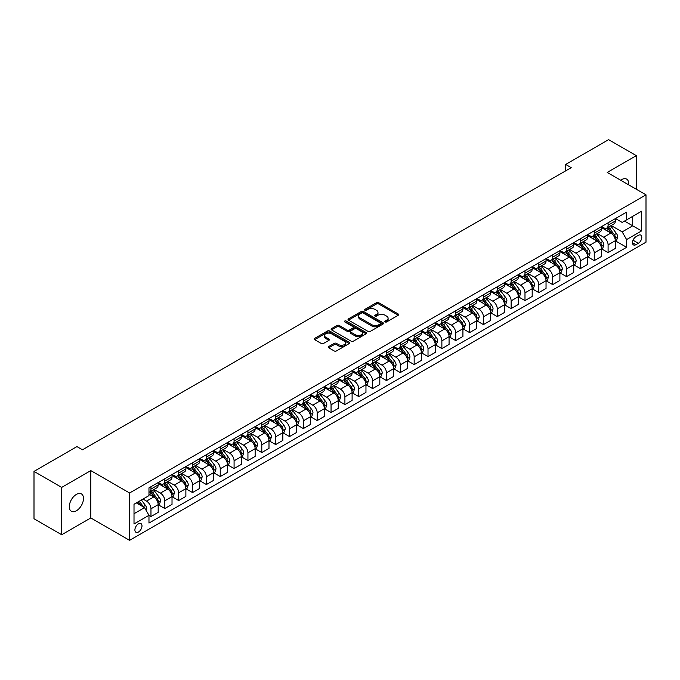 <?xml version="1.0" encoding="UTF-8"?>
<svg xmlns="http://www.w3.org/2000/svg" width="680" height="680" viewBox="0 0 680 680"><rect width="100%" height="100%" fill="white"/><g stroke="black" fill="none" stroke-linecap="round" stroke-linejoin="round"><path stroke-width="1.02" d="M385.161 321.929A1.079 0.62 0 0 0 386.682 321.929L398.242 315.256A1.538 0.884 0 0 0 398.692 314.627A1.538 0.884 0 0 0 398.242 313.999L378.666 302.694A1.538 0.884 0 0 0 376.49 302.694L364.93 309.366A1.079 0.62 0 0 0 364.616 309.808A1.079 0.62 0 0 0 364.93 310.25A1.079 0.62 0 0 0 366.452 310.25L367.948 309.383A4.921 2.839 0 0 1 374.909 309.383L376.541 310.326A4.921 2.839 0 0 1 377.986 312.332A4.921 2.839 0 0 1 376.541 314.347L375.046 315.205A1.079 0.62 0 0 0 374.731 315.648A1.079 0.62 0 0 0 375.046 316.089A1.079 0.62 0 0 0 376.567 316.089L378.063 315.223A4.921 2.839 0 0 1 385.024 315.223L386.656 316.166A4.921 2.839 0 0 1 388.101 318.172A4.921 2.839 0 0 1 386.656 320.186L385.161 321.045A1.079 0.62 0 0 0 384.846 321.487A1.079 0.62 0 0 0 385.161 321.929L385.161 321.045M76.389 510.782A10.03 5.788 120 0 0 82.943 501.942A10.03 5.788 120 0 0 81.404 493.901A10.03 5.788 120 0 0 76.389 494.402A10.03 5.788 120 0 0 69.836 503.242A10.03 5.788 120 0 0 71.374 511.275A10.03 5.788 120 0 0 76.389 510.782M628.652 184.824A10.03 5.788 120 0 0 626.637 179.12A10.03 5.788 120 0 0 621.622 179.613A10.03 5.788 120 0 0 620.687 180.225M138.448 532.024A5.015 2.898 120 0 0 141.72 527.604A5.015 2.898 120 0 0 140.956 523.583A5.015 2.898 120 0 0 138.448 523.829A5.015 2.898 120 0 0 135.167 528.25A5.015 2.898 120 0 0 135.941 532.27A5.015 2.898 120 0 0 138.448 532.024M328.738 346.528A1.538 0.884 0 0 0 328.287 347.157A1.538 0.884 0 0 0 328.738 347.786L334.228 350.957A1.538 0.884 0 0 0 336.404 350.957L349.24 343.545A1.538 0.884 0 0 0 349.69 342.916A1.538 0.884 0 0 0 349.24 342.295L329.655 330.99A1.538 0.884 0 0 0 327.479 330.99L314.644 338.394A1.538 0.884 0 0 0 314.194 339.023A1.538 0.884 0 0 0 314.644 339.651L321.283 343.485A1.538 0.884 0 0 0 323.459 343.485L328.95 340.315A1.538 0.884 0 0 0 329.4 339.685A1.538 0.884 0 0 0 328.95 339.056L325.661 337.161A4.114 2.38 0 0 1 324.453 335.478A4.114 2.38 0 0 1 326.995 333.285A4.114 2.38 0 0 1 331.483 333.795L344.369 341.241A4.114 2.38 0 0 1 345.576 342.916A4.114 2.38 0 0 1 343.034 345.117A4.114 2.38 0 0 1 338.555 344.599L336.404 343.357A1.538 0.884 0 0 0 334.228 343.357L328.738 346.528L328.738 347.786L334.228 344.641L334.228 343.357M90.797 470.602L61.702 487.398L34 471.401L34 518.746L61.702 534.744L90.797 517.947L129.582 540.345L129.582 492.991L90.797 470.602L90.797 517.947M636.302 189.244L636.302 155.652L607.215 172.448L646 194.845L129.582 492.991M636.302 155.652L608.6 139.655L565.658 164.45L565.658 170.85M34 471.401L76.942 446.607L82.484 449.803L571.2 167.654L565.658 164.45M368.058 331.423A1.538 0.884 0 0 0 370.234 331.423L383.07 324.02A1.538 0.884 0 0 0 383.52 323.391A1.538 0.884 0 0 0 383.07 322.762L363.486 311.457A1.538 0.884 0 0 0 361.309 311.457L348.475 318.869A1.538 0.884 0 0 0 348.024 319.498A1.538 0.884 0 0 0 348.475 320.118L368.058 331.423M345.151 322.159A1.079 0.62 0 0 1 346.248 322.311L366.129 333.795L353.32 341.19A1.538 0.884 0 0 1 351.144 341.19L331.559 329.885L331.559 328.635A1.538 0.884 0 0 0 331.109 329.256A1.538 0.884 0 0 0 331.559 329.885M331.559 328.635L337.059 325.457A1.538 0.884 0 0 1 339.235 325.457L347.174 330.046A1.538 0.884 0 0 0 349.35 330.046L352.988 327.938A1.538 0.884 0 0 0 353.438 327.309A1.538 0.884 0 0 0 352.988 326.689L344.726 321.912A1.079 0.62 0 0 1 344.411 321.47A1.079 0.62 0 0 1 345.075 320.9A1.079 0.62 0 0 1 346.248 321.036L366.154 332.528A1.538 0.884 0 0 1 366.605 333.157A1.538 0.884 0 0 1 366.154 333.778L366.154 332.528M638.35 235.339L635.919 236.75A4.862 2.805 120 0 0 632.74 241.034A4.862 2.805 120 0 0 633.488 244.927A4.862 2.805 120 0 0 635.919 244.681L638.35 243.278A4.862 2.805 120 0 0 641.529 238.995A4.862 2.805 120 0 0 640.781 235.101A4.862 2.805 120 0 0 638.35 235.339M129.582 540.345L646 242.19L646 194.845M615.468 218.552L622.174 222.419L626.603 219.861L626.603 212.118L148.971 487.875L148.971 495.618L134.011 504.254L134.011 523.965L148.971 515.321L148.971 523.064L626.603 247.307L626.603 239.564L622.174 231.888L611.159 225.53M626.603 219.861L641.563 211.225L641.563 230.928L626.603 239.564M61.702 487.398L61.702 534.744M624.504 221.076L632.697 225.811L632.697 216.342L641.563 211.225M622.174 231.888L632.697 225.811L641.563 230.928M134.011 513.723L144.543 507.646L136.34 502.911M148.971 515.389L150.969 516.537L150.969 508.802A6.273 3.621 -120 0 0 146.54 501.117L142.987 499.069M150.969 516.537L158.177 512.38L158.177 504.637A6.273 3.621 -120 0 0 153.739 496.961L148.971 494.207M158.338 504.798L164.823 508.538L164.823 500.803A6.273 3.621 -120 0 0 160.386 493.119L154.029 489.447M164.823 508.538L172.023 504.381L172.023 496.638A6.273 3.621 -120 0 0 167.594 488.962L158.177 483.522M172.193 496.8L178.679 500.548L178.679 492.804A6.273 3.621 -120 0 0 174.242 485.129L167.875 481.448M178.679 500.548L185.878 496.383L185.878 488.648A6.273 3.621 -120 0 0 181.441 480.964L172.023 475.524M186.048 488.801L192.525 492.55L192.525 484.806A6.273 3.621 -120 0 0 188.096 477.131L181.73 473.45M192.525 492.55L199.733 488.385L199.733 480.649A6.273 3.621 -120 0 0 195.296 472.965L185.878 467.534M199.894 480.802L206.38 484.551L206.38 476.808A6.273 3.621 -120 0 0 201.943 469.132L195.585 465.452M206.38 484.551L213.579 480.394L213.579 472.651A6.273 3.621 -120 0 0 209.151 464.967L199.733 459.535M213.749 472.812L220.235 476.552L220.235 468.809A6.273 3.621 -120 0 0 215.798 461.133L209.431 457.462M220.235 476.552L227.434 472.396L227.434 464.652A6.273 3.621 -120 0 0 223.006 456.977L213.579 451.537M227.604 464.814L234.081 468.554L234.081 460.81A6.273 3.621 -120 0 0 229.653 453.135L223.286 449.463M234.081 468.554L241.29 464.397L241.29 456.654A6.273 3.621 -120 0 0 236.852 448.978L227.434 443.538M241.451 456.815L247.936 460.555L247.936 452.812A6.273 3.621 -120 0 0 243.508 445.137L237.142 441.464M247.936 460.555L255.136 456.399L255.136 448.656A6.273 3.621 -120 0 0 250.707 440.98L241.29 435.54M255.306 448.817L261.791 452.557L261.791 444.813A6.273 3.621 -120 0 0 257.354 437.138L250.988 433.466M261.791 452.557L268.991 448.4L268.991 440.657A6.273 3.621 -120 0 0 264.562 432.981L255.136 427.541M269.161 440.818L275.638 444.558L275.638 436.823A6.273 3.621 -120 0 0 271.209 429.139L264.843 425.467M275.638 444.558L282.846 440.402L282.846 432.659A6.273 3.621 -120 0 0 278.409 424.983L268.991 419.543M283.007 432.82L289.493 436.56L289.493 428.825A6.273 3.621 -120 0 0 285.065 421.141L278.698 417.469M289.493 436.56L296.701 432.403L296.701 424.66A6.273 3.621 -120 0 0 292.264 416.984L282.846 411.545M296.863 424.822L303.348 428.57L303.348 420.826A6.273 3.621 -120 0 0 298.911 413.142L292.553 409.471M303.348 428.57L310.548 424.405L310.548 416.661A6.273 3.621 -120 0 0 306.119 408.986L296.701 403.546M310.718 416.823L317.203 420.572L317.203 412.828A6.273 3.621 -120 0 0 312.766 405.152L306.399 401.472M317.203 420.572L324.402 416.406L324.402 408.671A6.273 3.621 -120 0 0 319.966 400.988L310.548 395.548M324.572 408.825L331.05 412.573L331.05 404.829A6.273 3.621 -120 0 0 326.621 397.154L320.254 393.474M331.05 412.573L338.257 408.408L338.257 400.673A6.273 3.621 -120 0 0 333.82 392.989L324.402 387.558M338.419 400.826L344.904 404.575L344.904 396.831A6.273 3.621 -120 0 0 340.467 389.155L334.109 385.475M344.904 404.575L352.104 400.418L352.104 392.675A6.273 3.621 -120 0 0 347.675 384.99L338.257 379.559M352.274 392.836L358.76 396.576L358.76 388.832A6.273 3.621 -120 0 0 354.322 381.157L347.956 377.485M358.76 396.576L365.959 392.42L365.959 384.676A6.273 3.621 -120 0 0 361.53 377L352.104 371.56M366.129 384.837L372.606 388.577L372.606 380.834A6.273 3.621 -120 0 0 368.177 373.159L361.811 369.486M372.606 388.577L379.814 384.421L379.814 376.677A6.273 3.621 -120 0 0 375.377 369.002L365.959 363.562M379.975 376.839L386.461 380.579L386.461 372.835A6.273 3.621 -120 0 0 382.024 365.16L375.666 361.488M386.461 380.579L393.661 376.423L393.661 368.679A6.273 3.621 -120 0 0 389.232 361.003L379.814 355.563M393.83 368.841L400.316 372.58L400.316 364.837A6.273 3.621 -120 0 0 395.879 357.161L389.512 353.49M400.316 372.58L407.515 368.424L407.515 360.68A6.273 3.621 -120 0 0 403.087 353.005L393.661 347.565M407.685 360.842L414.162 364.582L414.162 356.847A6.273 3.621 -120 0 0 409.734 349.163L403.368 345.491M414.162 364.582L421.37 360.425L421.37 352.682A6.273 3.621 -120 0 0 416.933 345.006L407.515 339.567M421.532 352.844L428.017 356.583L428.017 348.849A6.273 3.621 -120 0 0 423.589 341.164L417.223 337.493M428.017 356.583L435.225 352.427L435.225 344.683A6.273 3.621 -120 0 0 430.788 337.008L421.37 331.568M435.387 344.845L441.873 348.594L441.873 340.85A6.273 3.621 -120 0 0 437.435 333.166L431.077 329.494M441.873 348.594L449.072 344.428L449.072 336.685A6.273 3.621 -120 0 0 444.644 329.01L435.225 323.57M449.242 336.846L455.719 340.595L455.719 332.851A6.273 3.621 -120 0 0 451.29 325.176L444.924 321.495M455.719 340.595L462.927 336.43L462.927 328.695A6.273 3.621 -120 0 0 458.49 321.011L449.072 315.579M463.088 328.848L469.574 332.596L469.574 324.853A6.273 3.621 -120 0 0 465.146 317.177L458.779 313.497M469.574 332.596L476.782 328.431L476.782 320.697A6.273 3.621 -120 0 0 472.345 313.012L462.927 307.581M476.943 320.858L483.429 324.598L483.429 316.854A6.273 3.621 -120 0 0 478.992 309.179L472.634 305.499M483.429 324.598L490.629 320.442L490.629 312.698A6.273 3.621 -120 0 0 486.2 305.023L476.782 299.582M490.798 312.859L497.284 316.6L497.284 308.856A6.273 3.621 -120 0 0 492.847 301.18L486.481 297.508M497.284 316.6L504.483 312.443L504.483 304.7A6.273 3.621 -120 0 0 500.055 297.024L490.629 291.584M504.654 304.861L511.131 308.601L511.131 300.857A6.273 3.621 -120 0 0 506.702 293.182L500.335 289.51M511.131 308.601L518.338 304.445L518.338 296.701A6.273 3.621 -120 0 0 513.902 289.025L504.483 283.585M518.5 296.863L524.986 300.602L524.986 292.859A6.273 3.621 -120 0 0 520.548 285.183L514.19 281.512M524.986 300.602L532.185 296.446L532.185 288.702A6.273 3.621 -120 0 0 527.756 281.027L518.338 275.587M532.355 288.864L538.84 292.604L538.84 284.861A6.273 3.621 -120 0 0 534.404 277.185L528.037 273.513M538.84 292.604L546.04 288.447L546.04 280.704A6.273 3.621 -120 0 0 541.611 273.028L532.185 267.589M546.21 280.865L552.687 284.606L552.687 276.87A6.273 3.621 -120 0 0 548.259 269.186L541.892 265.514M552.687 284.606L559.895 280.449L559.895 272.705A6.273 3.621 -120 0 0 555.458 265.03L546.04 259.59M560.057 272.867L566.542 276.607L566.542 268.872A6.273 3.621 -120 0 0 562.113 261.188L555.747 257.516M566.542 276.607L573.75 272.45L573.75 264.707A6.273 3.621 -120 0 0 569.313 257.031L559.895 251.591M573.912 264.868L580.397 268.617L580.397 260.874A6.273 3.621 -120 0 0 575.96 253.198L569.593 249.518M580.397 268.617L587.596 264.452L587.596 256.717A6.273 3.621 -120 0 0 583.168 249.033L573.75 243.593M587.766 256.87L594.244 260.618L594.244 252.875A6.273 3.621 -120 0 0 589.815 245.2L583.448 241.519M594.244 260.618L601.452 256.453L601.452 248.719A6.273 3.621 -120 0 0 597.014 241.034L587.596 235.603M601.613 248.871L608.098 252.62L608.098 244.876A6.273 3.621 -120 0 0 603.67 237.201L597.303 233.52M608.098 252.62L615.307 248.463L615.307 240.72A6.273 3.621 -120 0 0 610.869 233.036L601.452 227.604M601.613 226.542L603.67 227.732A6.273 3.621 -120 0 0 606.798 228.038A6.273 3.621 -120 0 0 608.098 225.174L608.098 222.802M587.766 234.541L589.815 235.73A6.273 3.621 -120 0 0 592.952 236.036A6.273 3.621 -120 0 0 594.244 233.163L594.244 230.8M573.912 242.539L575.96 243.721A6.273 3.621 -120 0 0 579.096 244.035A6.273 3.621 -120 0 0 580.397 241.162L580.397 238.799M560.057 250.537L562.113 251.719A6.273 3.621 -120 0 0 565.241 252.033A6.273 3.621 -120 0 0 566.542 249.16L566.542 246.798M546.21 258.536L548.259 259.718A6.273 3.621 -120 0 0 551.395 260.032A6.273 3.621 -120 0 0 552.687 257.159L552.687 254.796M532.355 266.534L534.404 267.716A6.273 3.621 -120 0 0 537.54 268.03A6.273 3.621 -120 0 0 538.84 265.157L538.84 262.795M518.5 274.533L520.548 275.714A6.273 3.621 -120 0 0 523.685 276.029A6.273 3.621 -120 0 0 524.986 273.156L524.986 270.784M504.654 282.531L506.702 283.713A6.273 3.621 -120 0 0 509.838 284.019A6.273 3.621 -120 0 0 511.131 281.154L511.131 278.783M490.798 290.53L492.847 291.712A6.273 3.621 -120 0 0 495.983 292.017A6.273 3.621 -120 0 0 497.284 289.153L497.284 286.781M476.943 298.52L478.992 299.71A6.273 3.621 -120 0 0 482.129 300.016A6.273 3.621 -120 0 0 483.429 297.151L483.429 294.78M463.088 306.519L465.146 307.708A6.273 3.621 -120 0 0 468.273 308.014A6.273 3.621 -120 0 0 469.574 305.15L469.574 302.778M449.242 314.517L451.29 315.707A6.273 3.621 -120 0 0 454.427 316.013A6.273 3.621 -120 0 0 455.719 313.14L455.719 310.777M435.387 322.515L437.435 323.697A6.273 3.621 -120 0 0 440.572 324.012A6.273 3.621 -120 0 0 441.873 321.139L441.873 318.775M421.532 330.514L423.589 331.695A6.273 3.621 -120 0 0 426.717 332.01A6.273 3.621 -120 0 0 428.017 329.137L428.017 326.774M407.685 338.512L409.734 339.694A6.273 3.621 -120 0 0 412.87 340.008A6.273 3.621 -120 0 0 414.162 337.135L414.162 334.773M393.83 346.511L395.879 347.692A6.273 3.621 -120 0 0 399.015 348.007A6.273 3.621 -120 0 0 400.316 345.134L400.316 342.771M379.975 354.51L382.024 355.691A6.273 3.621 -120 0 0 385.161 356.005A6.273 3.621 -120 0 0 386.461 353.132L386.461 350.761M366.129 362.508L368.177 363.69A6.273 3.621 -120 0 0 371.314 363.995A6.273 3.621 -120 0 0 372.606 361.131L372.606 358.76M352.274 370.506L354.322 371.688A6.273 3.621 -120 0 0 357.459 371.994A6.273 3.621 -120 0 0 358.76 369.129L358.76 366.758M338.419 378.497L340.467 379.686A6.273 3.621 -120 0 0 343.604 379.993A6.273 3.621 -120 0 0 344.904 377.128L344.904 374.756M324.564 386.495L326.621 387.685A6.273 3.621 -120 0 0 329.749 387.991A6.273 3.621 -120 0 0 331.05 385.126L331.05 382.755M310.718 394.493L312.766 395.683A6.273 3.621 -120 0 0 315.902 395.99A6.273 3.621 -120 0 0 317.203 393.116L317.203 390.753M296.863 402.492L298.911 403.673A6.273 3.621 -120 0 0 302.048 403.988A6.273 3.621 -120 0 0 303.348 401.115L303.348 398.752M283.007 410.49L285.065 411.672A6.273 3.621 -120 0 0 288.192 411.986A6.273 3.621 -120 0 0 289.493 409.113L289.493 406.75M269.161 418.489L271.209 419.671A6.273 3.621 -120 0 0 274.346 419.985A6.273 3.621 -120 0 0 275.638 417.112L275.638 414.749M255.306 426.488L257.354 427.669A6.273 3.621 -120 0 0 260.491 427.983A6.273 3.621 -120 0 0 261.791 425.111L261.791 422.739M241.451 434.486L243.508 435.667A6.273 3.621 -120 0 0 246.636 435.982A6.273 3.621 -120 0 0 247.936 433.109L247.936 430.738M227.604 442.485L229.653 443.666A6.273 3.621 -120 0 0 232.79 443.972A6.273 3.621 -120 0 0 234.081 441.108L234.081 438.736M213.749 450.483L215.798 451.664A6.273 3.621 -120 0 0 218.934 451.971A6.273 3.621 -120 0 0 220.235 449.106L220.235 446.735M199.894 458.473L201.943 459.663A6.273 3.621 -120 0 0 205.079 459.969A6.273 3.621 -120 0 0 206.38 457.104L206.38 454.733M186.048 466.471L188.096 467.662A6.273 3.621 -120 0 0 191.233 467.967A6.273 3.621 -120 0 0 192.525 465.094L192.525 462.731M172.193 474.47L174.242 475.651A6.273 3.621 -120 0 0 177.378 475.966A6.273 3.621 -120 0 0 178.679 473.093L178.679 470.73M158.338 482.469L160.386 483.65A6.273 3.621 -120 0 0 163.523 483.964A6.273 3.621 -120 0 0 164.823 481.091L164.823 478.728M615.468 240.881L626.603 247.307M606.798 228.038L614.006 223.881A6.273 3.621 -120 0 0 615.307 221.008L615.307 218.645M592.952 236.036L600.151 231.88A6.273 3.621 -120 0 0 601.452 229.007L601.452 226.644M579.096 244.035L586.296 239.878A6.273 3.621 -120 0 0 587.596 237.005L587.596 234.643M565.241 252.033L572.45 247.877A6.273 3.621 -120 0 0 573.75 245.004L573.75 242.632M551.395 260.032L558.594 255.875A6.273 3.621 -120 0 0 559.895 253.002L559.895 250.631M537.54 268.03L544.74 263.865A6.273 3.621 -120 0 0 546.04 261.001L546.04 258.629M523.685 276.029L530.893 271.864A6.273 3.621 -120 0 0 532.185 269L532.185 266.628M509.838 284.019L517.038 279.863A6.273 3.621 -120 0 0 518.338 276.998L518.338 274.626M495.983 292.017L503.183 287.861A6.273 3.621 -120 0 0 504.483 284.988L504.483 282.625M482.129 300.016L489.337 295.859A6.273 3.621 -120 0 0 490.629 292.986L490.629 290.624M468.273 308.014L475.481 303.858A6.273 3.621 -120 0 0 476.782 300.985L476.782 298.622M454.427 316.013L461.627 311.856A6.273 3.621 -120 0 0 462.927 308.983L462.927 306.62M440.572 324.012L447.771 319.855A6.273 3.621 -120 0 0 449.072 316.982L449.072 314.619M426.717 332.01L433.925 327.853A6.273 3.621 -120 0 0 435.225 324.981L435.225 322.609M412.87 340.008L420.07 335.844A6.273 3.621 -120 0 0 421.37 332.979L421.37 330.607M399.015 348.007L406.215 343.842A6.273 3.621 -120 0 0 407.515 340.977L407.515 338.606M385.161 356.005L392.368 351.841A6.273 3.621 -120 0 0 393.661 348.976L393.661 346.604M371.314 363.995L378.513 359.839A6.273 3.621 -120 0 0 379.814 356.975L379.814 354.603M357.459 371.994L364.659 367.837A6.273 3.621 -120 0 0 365.959 364.964L365.959 362.601M343.604 379.993L350.812 375.836A6.273 3.621 -120 0 0 352.104 372.963L352.104 370.6M329.749 387.991L336.957 383.834A6.273 3.621 -120 0 0 338.257 380.962L338.257 378.599M315.902 395.99L323.102 391.833A6.273 3.621 -120 0 0 324.402 388.96L324.402 386.597M302.048 403.988L309.255 399.832A6.273 3.621 -120 0 0 310.548 396.958L310.548 394.596M288.192 411.986L295.4 407.83A6.273 3.621 -120 0 0 296.701 404.957L296.701 402.585M274.346 419.985L281.546 415.82A6.273 3.621 -120 0 0 282.846 412.955L282.846 410.584M260.491 427.983L267.69 423.819A6.273 3.621 -120 0 0 268.991 420.954L268.991 418.582M246.636 435.982L253.844 431.817A6.273 3.621 -120 0 0 255.136 428.952L255.136 426.581M232.79 443.972L239.989 439.815A6.273 3.621 -120 0 0 241.29 436.951L241.29 434.579M218.934 451.971L226.134 447.814A6.273 3.621 -120 0 0 227.434 444.941L227.434 442.578M205.079 459.969L212.287 455.812A6.273 3.621 -120 0 0 213.579 452.94L213.579 450.577M191.233 467.967L198.432 463.811A6.273 3.621 -120 0 0 199.733 460.938L199.733 458.575M177.378 475.966L184.577 471.81A6.273 3.621 -120 0 0 185.878 468.937L185.878 466.573M163.523 483.964L170.731 479.808A6.273 3.621 -120 0 0 172.023 476.935L172.023 474.563M148.971 492.218A6.273 3.621 -120 0 0 149.668 491.963L156.876 487.806A6.273 3.621 -120 0 0 158.177 484.933L158.177 482.562M149.668 491.963A6.273 3.621 -120 0 0 150.969 489.09L150.969 486.727M144.543 507.646L148.971 515.321M385.594 322.082L386.656 321.462A4.921 2.839 0 0 0 388.101 319.455L388.101 318.172M377.986 312.332L377.986 313.616A4.921 2.839 0 0 1 376.541 315.622L375.479 316.243M398.242 313.999L398.242 315.256L378.666 303.977A1.538 0.884 0 0 0 376.49 303.977L365.364 310.394M383.07 322.762L383.07 324.02L363.486 312.732A1.538 0.884 0 0 0 361.309 312.732L348.5 320.135M380.35 323.825A1.079 0.62 0 0 0 380.664 323.391A1.079 0.62 0 0 0 380.35 322.949L363.162 313.029A1.079 0.62 0 0 0 361.641 313.029L360.06 313.939A4.921 2.839 0 0 0 358.624 315.945A4.921 2.839 0 0 0 360.06 317.959L371.807 324.734A4.921 2.839 0 0 0 378.769 324.734L380.35 323.825L380.35 325.108A1.079 0.62 0 0 0 380.664 324.666L380.664 323.391M358.624 315.945L358.624 317.228A4.921 2.839 0 0 0 360.06 319.234L360.06 317.959M380.35 325.108L378.769 326.017A4.921 2.839 0 0 1 371.807 326.017L360.06 319.234M331.585 329.902L337.059 326.74L337.059 325.457M353.438 327.309L353.438 328.593A1.538 0.884 0 0 1 352.988 329.222L349.35 331.322A1.538 0.884 0 0 1 347.174 331.322L339.235 326.74A1.538 0.884 0 0 0 337.059 326.74M355.411 334.798A4.114 2.38 0 0 0 359.899 335.317A4.114 2.38 0 0 0 362.44 333.124A4.114 2.38 0 0 0 361.233 331.44L356.694 328.822A1.538 0.884 0 0 0 354.518 328.822L350.872 330.922A1.538 0.884 0 0 0 350.421 331.551A1.538 0.884 0 0 0 350.872 332.18L355.411 334.798L355.411 336.082A4.114 2.38 0 0 0 359.899 336.6A4.114 2.38 0 0 0 362.44 334.399L362.44 333.124M350.421 331.551L350.421 332.834A1.538 0.884 0 0 0 350.872 333.464L350.872 332.18M355.411 336.082L350.872 333.464M345.576 342.916L345.576 344.199A4.114 2.38 0 0 1 343.034 346.392A4.114 2.38 0 0 1 338.555 345.882L336.404 344.641A1.538 0.884 0 0 0 334.228 344.641M324.453 335.478L324.453 336.753A4.114 2.38 0 0 0 325.661 338.436L325.661 337.161M328.933 340.323L325.661 338.436M349.223 343.561L329.655 332.265A1.538 0.884 0 0 0 327.479 332.265L314.67 339.668M615.307 240.975L616.633 240.21L617.737 237.005A4.156 2.397 -120 0 0 616.412 233.47L611.889 227.426A11.993 6.919 -120 0 0 610.581 225.862M606.075 230.274A11.993 6.919 -120 0 0 603.619 227.706M614.924 238.433L615.502 237.184A4.156 2.397 -120 0 0 614.312 234.685L609.781 228.642A11.993 6.919 -120 0 0 608.472 227.077M607.359 227.715A9.954 5.746 60 0 1 608.991 229.576L612.825 234.694M607.146 227.843A11.993 6.919 60 0 1 608.456 229.406L611.465 233.427M601.452 248.974L602.777 248.2L603.891 245.004A4.156 2.397 -120 0 0 602.565 241.468L598.034 235.425A11.993 6.919 -120 0 0 596.726 233.861M592.221 238.272A11.993 6.919 -120 0 0 589.773 235.697M601.069 246.424L601.647 245.182A4.156 2.397 -120 0 0 600.457 242.683L595.927 236.64A11.993 6.919 -120 0 0 594.617 235.076M593.504 235.713A9.954 5.746 60 0 1 595.136 237.575L598.969 242.692M593.292 235.841A11.993 6.919 60 0 1 594.601 237.405L597.61 241.425M587.596 256.972L588.931 256.199L590.036 253.002A4.156 2.397 -120 0 0 588.71 249.466L584.179 243.423A11.993 6.919 -120 0 0 582.87 241.85M578.374 246.27A11.993 6.919 -120 0 0 575.917 243.695M587.222 254.422L587.792 253.181A4.156 2.397 -120 0 0 586.602 250.682L582.08 244.638A11.993 6.919 -120 0 0 580.771 243.066M579.649 243.712A9.954 5.746 60 0 1 581.289 245.574L585.115 250.682M579.437 243.839A11.993 6.919 60 0 1 580.745 245.403L583.755 249.424M573.75 264.971L575.076 264.197L576.181 261.001A4.156 2.397 -120 0 0 574.855 257.465L570.333 251.422A11.993 6.919 -120 0 0 569.024 249.849M564.519 254.26A11.993 6.919 -120 0 0 562.062 251.694M573.367 262.421L573.937 261.179A4.156 2.397 -120 0 0 572.755 258.68L568.225 252.637A11.993 6.919 -120 0 0 566.916 251.065M565.803 251.71A9.954 5.746 60 0 1 567.435 253.572L571.268 258.68M565.59 251.838A11.993 6.919 60 0 1 566.89 253.402L569.908 257.423M559.895 272.96L561.221 272.195L562.335 269A4.156 2.397 -120 0 0 561.009 265.464L556.478 259.42A11.993 6.919 -120 0 0 555.169 257.848M550.664 262.259A11.993 6.919 -120 0 0 548.207 259.692M559.512 270.419L560.09 269.178A4.156 2.397 -120 0 0 558.9 266.679L554.37 260.635A11.993 6.919 -120 0 0 553.061 259.063M551.947 259.709A9.954 5.746 60 0 1 553.579 261.57L557.413 266.679M551.735 259.837A11.993 6.919 60 0 1 553.044 261.4L556.053 265.421M546.04 280.959L547.375 280.194L548.479 276.998A4.156 2.397 -120 0 0 547.154 273.462L542.623 267.41A11.993 6.919 -120 0 0 541.314 265.846M536.817 270.257A11.993 6.919 -120 0 0 534.361 267.69M545.666 278.418L546.236 277.168A4.156 2.397 -120 0 0 545.045 274.677L540.524 268.625A11.993 6.919 -120 0 0 539.215 267.061M538.092 267.707A9.954 5.746 60 0 1 539.733 269.56L543.558 274.677M537.88 267.826A11.993 6.919 60 0 1 539.189 269.399L542.198 273.42M532.185 288.957L533.519 288.192L534.625 284.988A4.156 2.397 -120 0 0 533.298 281.452L528.777 275.409A11.993 6.919 -120 0 0 527.467 273.844M522.962 278.256A11.993 6.919 -120 0 0 520.506 275.689M531.811 286.416L532.38 285.166A4.156 2.397 -120 0 0 531.199 282.668L526.668 276.624A11.993 6.919 -120 0 0 525.36 275.06M524.246 275.706A9.954 5.746 60 0 1 525.878 277.559L529.712 282.676M524.025 275.825A11.993 6.919 60 0 1 525.334 277.398L528.351 281.409M518.338 296.956L519.664 296.191L520.769 292.986A4.156 2.397 -120 0 0 519.452 289.45L514.921 283.407A11.993 6.919 -120 0 0 513.612 281.843M509.108 286.254A11.993 6.919 -120 0 0 506.651 283.688M517.956 294.414L518.534 293.165A4.156 2.397 -120 0 0 517.344 290.666L512.813 284.623A11.993 6.919 -120 0 0 511.504 283.058M510.391 283.704A9.954 5.746 60 0 1 512.023 285.558L515.856 290.675M510.179 283.824A11.993 6.919 60 0 1 511.488 285.396L514.496 289.408M504.483 304.954L505.81 304.19L506.923 300.985A4.156 2.397 -120 0 0 505.597 297.449L501.067 291.405A11.993 6.919 -120 0 0 499.758 289.841M495.252 294.253A11.993 6.919 -120 0 0 492.804 291.686M504.11 302.413L504.679 301.163A4.156 2.397 -120 0 0 503.489 298.664L498.958 292.621A11.993 6.919 -120 0 0 497.658 291.057M496.536 291.703A9.954 5.746 60 0 1 498.168 293.556L502.002 298.673M496.323 291.822A11.993 6.919 60 0 1 497.633 293.386L500.642 297.406M490.629 312.953L491.963 312.188L493.068 308.983A4.156 2.397 -120 0 0 491.742 305.447L487.212 299.404A11.993 6.919 -120 0 0 485.911 297.84M481.406 302.251A11.993 6.919 -120 0 0 478.95 299.685M490.254 310.411L490.824 309.162A4.156 2.397 -120 0 0 489.634 306.663L485.112 300.62A11.993 6.919 -120 0 0 483.803 299.055M482.69 299.693A9.954 5.746 60 0 1 484.321 301.554L488.155 306.672M482.469 299.82A11.993 6.919 60 0 1 483.777 301.385L486.787 305.405M476.782 320.951L478.108 320.178L479.213 316.982A4.156 2.397 -120 0 0 477.887 313.446L473.365 307.402A11.993 6.919 -120 0 0 472.056 305.839M467.551 310.25A11.993 6.919 -120 0 0 465.094 307.683M476.399 318.41L476.977 317.161A4.156 2.397 -120 0 0 475.787 314.661L471.257 308.618A11.993 6.919 -120 0 0 469.948 307.054M468.835 307.692A9.954 5.746 60 0 1 470.466 309.553L474.3 314.67M468.622 307.819A11.993 6.919 60 0 1 469.931 309.383L472.94 313.403M462.927 328.95L464.253 328.176L465.366 324.981A4.156 2.397 -120 0 0 464.04 321.445L459.51 315.401A11.993 6.919 -120 0 0 458.201 313.828M453.696 318.249A11.993 6.919 -120 0 0 451.248 315.673M462.544 326.4L463.123 325.159A4.156 2.397 -120 0 0 461.933 322.66L457.402 316.616A11.993 6.919 -120 0 0 456.093 315.052M454.979 315.69A9.954 5.746 60 0 1 456.612 317.551L460.445 322.668M454.767 315.817A11.993 6.919 60 0 1 456.076 317.381L459.085 321.402M449.072 336.949L450.406 336.175L451.512 332.979A4.156 2.397 -120 0 0 450.185 329.443L445.655 323.399A11.993 6.919 -120 0 0 444.346 321.827M439.85 326.247A11.993 6.919 -120 0 0 437.393 323.672M448.698 334.399L449.267 333.157A4.156 2.397 -120 0 0 448.077 330.659L443.555 324.615A11.993 6.919 -120 0 0 442.246 323.043M441.133 323.688A9.954 5.746 60 0 1 442.765 325.55L446.59 330.659M440.912 323.816A11.993 6.919 60 0 1 442.221 325.38L445.23 329.4M435.225 344.938L436.552 344.173L437.656 340.977A4.156 2.397 -120 0 0 436.331 337.442L431.808 331.398A11.993 6.919 -120 0 0 430.5 329.825M425.995 334.237A11.993 6.919 -120 0 0 423.538 331.67M434.843 342.397L435.421 341.156A4.156 2.397 -120 0 0 434.231 338.657L429.7 332.613A11.993 6.919 -120 0 0 428.392 331.041M427.278 331.687A9.954 5.746 60 0 1 428.91 333.548L432.743 338.657M427.065 331.815A11.993 6.919 60 0 1 428.375 333.378L431.383 337.399M421.37 352.937L422.697 352.172L423.81 348.976A4.156 2.397 -120 0 0 422.484 345.44L417.953 339.388A11.993 6.919 -120 0 0 416.644 337.824M412.139 342.236A11.993 6.919 -120 0 0 409.692 339.668M420.988 350.396L421.566 349.154A4.156 2.397 -120 0 0 420.376 346.655L415.846 340.612A11.993 6.919 -120 0 0 414.536 339.039M413.423 339.685A9.954 5.746 60 0 1 415.055 341.538L418.888 346.655M413.21 339.813A11.993 6.919 60 0 1 414.519 341.377L417.528 345.398M407.515 360.935L408.85 360.171L409.955 356.975A4.156 2.397 -120 0 0 408.629 353.438L404.099 347.387A11.993 6.919 -120 0 0 402.789 345.822M398.293 350.234A11.993 6.919 -120 0 0 395.837 347.667M407.142 358.394L407.711 357.144A4.156 2.397 -120 0 0 406.521 354.654L401.999 348.602A11.993 6.919 -120 0 0 400.69 347.038M399.568 347.684A9.954 5.746 60 0 1 401.208 349.537L405.034 354.654M399.355 347.803A11.993 6.919 60 0 1 400.664 349.375L403.673 353.396M393.661 368.934L394.995 368.169L396.1 364.964A4.156 2.397 -120 0 0 394.774 361.428L390.252 355.385A11.993 6.919 -120 0 0 388.943 353.821M384.438 358.232A11.993 6.919 -120 0 0 381.981 355.666M393.286 366.392L393.856 365.143A4.156 2.397 -120 0 0 392.675 362.644L388.144 356.6A11.993 6.919 -120 0 0 386.835 355.036M385.721 355.683A9.954 5.746 60 0 1 387.353 357.536L391.187 362.652M385.509 355.801A11.993 6.919 60 0 1 386.809 357.374L389.827 361.386M379.814 376.933L381.14 376.168L382.253 372.963A4.156 2.397 -120 0 0 380.927 369.427L376.397 363.383A11.993 6.919 -120 0 0 375.088 361.82M370.583 366.231A11.993 6.919 -120 0 0 368.126 363.664M379.431 374.391L380.01 373.142A4.156 2.397 -120 0 0 378.82 370.642L374.289 364.599A11.993 6.919 -120 0 0 372.98 363.035M371.866 363.681A9.954 5.746 60 0 1 373.499 365.534L377.332 370.651M371.654 363.8A11.993 6.919 60 0 1 372.963 365.373L375.972 369.385M365.959 384.931L367.293 384.166L368.399 380.962A4.156 2.397 -120 0 0 367.072 377.425L362.542 371.382A11.993 6.919 -120 0 0 361.233 369.818M356.728 374.229A11.993 6.919 -120 0 0 354.28 371.662M365.585 382.389L366.154 381.14A4.156 2.397 -120 0 0 364.964 378.641L360.434 372.598A11.993 6.919 -120 0 0 359.133 371.034M358.012 371.679A9.954 5.746 60 0 1 359.652 373.532L363.477 378.649M357.799 371.798A11.993 6.919 60 0 1 359.108 373.363L362.117 377.383M352.104 392.929L353.438 392.164L354.543 388.96A4.156 2.397 -120 0 0 353.217 385.424L348.687 379.38A11.993 6.919 -120 0 0 347.387 377.817M342.881 382.228A11.993 6.919 -120 0 0 340.425 379.661M351.73 390.388L352.3 389.138A4.156 2.397 -120 0 0 351.109 386.639L346.587 380.596A11.993 6.919 -120 0 0 345.278 379.032M344.165 379.67A9.954 5.746 60 0 1 345.797 381.531L349.63 386.648M343.944 379.797A11.993 6.919 60 0 1 345.253 381.361L348.262 385.381M338.257 400.928L339.583 400.154L340.688 396.958A4.156 2.397 -120 0 0 339.371 393.423L334.841 387.379A11.993 6.919 -120 0 0 333.531 385.815M329.026 390.226A11.993 6.919 -120 0 0 326.57 387.659M337.875 398.387L338.453 397.137A4.156 2.397 -120 0 0 337.263 394.638L332.732 388.594A11.993 6.919 -120 0 0 331.423 387.03M330.31 387.668A9.954 5.746 60 0 1 331.942 389.529L335.775 394.647M330.098 387.796A11.993 6.919 60 0 1 331.406 389.359L334.416 393.38M324.402 408.926L325.728 408.153L326.842 404.957A4.156 2.397 -120 0 0 325.516 401.421L320.986 395.377A11.993 6.919 -120 0 0 319.676 393.805M315.172 398.225A11.993 6.919 -120 0 0 312.724 395.649M324.02 406.376L324.598 405.135A4.156 2.397 -120 0 0 323.408 402.637L318.877 396.593A11.993 6.919 -120 0 0 317.569 395.021M316.455 395.666A9.954 5.746 60 0 1 318.087 397.528L321.921 402.645M316.243 395.794A11.993 6.919 60 0 1 317.551 397.358L320.56 401.378M310.548 416.925L311.882 416.151L312.987 412.955A4.156 2.397 -120 0 0 311.661 409.42L307.13 403.376A11.993 6.919 -120 0 0 305.822 401.803M301.325 406.224A11.993 6.919 -120 0 0 298.868 403.648M310.173 414.375L310.743 413.134A4.156 2.397 -120 0 0 309.553 410.635L305.031 404.591A11.993 6.919 -120 0 0 303.722 403.019M302.608 403.665A9.954 5.746 60 0 1 304.24 405.526L308.074 410.635M302.387 403.793A11.993 6.919 60 0 1 303.697 405.356L306.705 409.377M296.701 424.915L298.027 424.15L299.132 420.954A4.156 2.397 -120 0 0 297.806 417.418L293.284 411.375A11.993 6.919 -120 0 0 291.975 409.802M287.47 414.214A11.993 6.919 -120 0 0 285.014 411.647M296.319 422.374L296.897 421.132A4.156 2.397 -120 0 0 295.707 418.633L291.176 412.59A11.993 6.919 -120 0 0 289.867 411.017M288.753 411.663A9.954 5.746 60 0 1 290.385 413.525L294.219 418.633M288.541 411.791A11.993 6.919 60 0 1 289.85 413.355L292.859 417.375M282.846 432.913L284.172 432.149L285.286 428.952A4.156 2.397 -120 0 0 283.959 425.416L279.429 419.365A11.993 6.919 -120 0 0 278.12 417.8M273.615 422.212A11.993 6.919 -120 0 0 271.167 419.645M282.464 430.372L283.041 429.123A4.156 2.397 -120 0 0 281.851 426.632L277.321 420.58A11.993 6.919 -120 0 0 276.012 419.016M274.899 419.662A9.954 5.746 60 0 1 276.53 421.515L280.364 426.632M274.686 419.781A11.993 6.919 60 0 1 275.995 421.353L279.004 425.374M268.991 440.912L270.325 440.147L271.43 436.951A4.156 2.397 -120 0 0 270.104 433.406L265.574 427.363A11.993 6.919 -120 0 0 264.265 425.799M259.769 430.21A11.993 6.919 -120 0 0 257.312 427.644M268.617 438.37L269.186 437.121A4.156 2.397 -120 0 0 267.997 434.622L263.475 428.578A11.993 6.919 -120 0 0 262.166 427.014M261.043 427.661A9.954 5.746 60 0 1 262.684 429.513L266.509 434.63M260.831 427.779A11.993 6.919 60 0 1 262.14 429.352L265.149 433.364M255.136 448.91L256.471 448.146L257.575 444.941A4.156 2.397 -120 0 0 256.25 441.405L251.727 435.362A11.993 6.919 -120 0 0 250.418 433.798M245.913 438.209A11.993 6.919 -120 0 0 243.457 435.642M254.762 446.369L255.331 445.119A4.156 2.397 -120 0 0 254.15 442.62L249.62 436.577A11.993 6.919 -120 0 0 248.31 435.013M247.197 435.659A9.954 5.746 60 0 1 248.829 437.512L252.662 442.629M246.984 435.778A11.993 6.919 60 0 1 248.285 437.35L251.302 441.363M241.29 456.909L242.615 456.144L243.729 452.94A4.156 2.397 -120 0 0 242.403 449.404L237.873 443.36A11.993 6.919 -120 0 0 236.564 441.796M232.058 446.208A11.993 6.919 -120 0 0 229.602 443.64M240.907 454.367L241.485 453.118A4.156 2.397 -120 0 0 240.295 450.619L235.764 444.575A11.993 6.919 -120 0 0 234.455 443.012M233.342 443.658A9.954 5.746 60 0 1 234.974 445.51L238.807 450.627M233.129 443.776A11.993 6.919 60 0 1 234.439 445.349L237.448 449.361M227.434 464.908L228.769 464.142L229.874 460.938A4.156 2.397 -120 0 0 228.548 457.402L224.018 451.358A11.993 6.919 -120 0 0 222.708 449.794M218.212 454.206A11.993 6.919 -120 0 0 215.756 451.639M227.06 462.366L227.63 461.116A4.156 2.397 -120 0 0 226.44 458.617L221.918 452.574A11.993 6.919 -120 0 0 220.609 451.01M219.487 451.656A9.954 5.746 60 0 1 221.127 453.509L224.952 458.626M219.275 451.775A11.993 6.919 60 0 1 220.583 453.339L223.593 457.36M213.579 472.906L214.914 472.141L216.019 468.937A4.156 2.397 -120 0 0 214.693 465.4L210.171 459.357A11.993 6.919 -120 0 0 208.862 457.793M204.357 462.204A11.993 6.919 -120 0 0 201.9 459.637M213.206 470.364L213.775 469.115A4.156 2.397 -120 0 0 212.594 466.616L208.063 460.572A11.993 6.919 -120 0 0 206.754 459.008M205.641 459.646A9.954 5.746 60 0 1 207.272 461.508L211.106 466.625M205.419 459.773A11.993 6.919 60 0 1 206.728 461.337L209.746 465.358M199.733 480.904L201.059 480.131L202.164 476.935A4.156 2.397 -120 0 0 200.846 473.399L196.316 467.356A11.993 6.919 -120 0 0 195.007 465.791M190.502 470.203A11.993 6.919 -120 0 0 188.045 467.627M199.35 478.354L199.929 477.113A4.156 2.397 -120 0 0 198.738 474.614L194.208 468.571A11.993 6.919 -120 0 0 192.899 467.007M191.785 467.644A9.954 5.746 60 0 1 193.418 469.506L197.251 474.623M191.573 467.772A11.993 6.919 60 0 1 192.882 469.336L195.891 473.356M185.878 488.903L187.204 488.129L188.317 484.933A4.156 2.397 -120 0 0 186.992 481.397L182.461 475.354A11.993 6.919 -120 0 0 181.152 473.781M176.647 478.202A11.993 6.919 -120 0 0 174.199 475.626M185.495 486.353L186.073 485.112A4.156 2.397 -120 0 0 184.883 482.613L180.353 476.569A11.993 6.919 -120 0 0 179.053 474.997M177.93 475.643A9.954 5.746 60 0 1 179.562 477.504L183.396 482.621M177.718 475.771A11.993 6.919 60 0 1 179.027 477.335L182.036 481.355M172.023 496.901L173.357 496.128L174.463 492.932A4.156 2.397 -120 0 0 173.136 489.396L168.606 483.352A11.993 6.919 -120 0 0 167.305 481.78M162.8 486.192A11.993 6.919 -120 0 0 160.344 483.625M171.649 494.351L172.219 493.111A4.156 2.397 -120 0 0 171.029 490.612L166.506 484.568A11.993 6.919 -120 0 0 165.197 482.995M164.084 483.642A9.954 5.746 60 0 1 165.716 485.503L169.549 490.612M163.863 483.769A11.993 6.919 60 0 1 165.172 485.333L168.181 489.353M158.177 504.892L159.502 504.127L160.607 500.93A4.156 2.397 -120 0 0 159.281 497.394L154.76 491.351A11.993 6.919 -120 0 0 153.451 489.779M157.794 502.35L158.372 501.109A4.156 2.397 -120 0 0 157.182 498.61L152.651 492.567A11.993 6.919 -120 0 0 151.343 490.994M150.229 491.64A9.954 5.746 60 0 1 151.861 493.502L155.694 498.61M150.017 491.767A11.993 6.919 60 0 1 151.326 493.331L154.334 497.352M146.208 510.527L146.761 508.929A4.156 2.397 -120 0 0 145.435 505.393L141.389 499.995M143.701 507.161A4.156 2.397 -120 0 0 143.327 506.608L139.29 501.211M138.244 501.815L141.151 505.69M137.955 501.976L140.42 505.265M146.54 501.117L153.739 496.961M160.386 493.119L167.594 488.962M174.242 485.129L181.441 480.964M188.096 477.131L195.296 472.965M201.943 469.132L209.151 464.967M215.798 461.133L223.006 456.977M229.653 453.135L236.852 448.978M243.508 445.137L250.707 440.98M257.354 437.138L264.562 432.981M271.209 429.139L278.409 424.983M285.065 421.141L292.264 416.984M298.911 413.142L306.119 408.986M312.766 405.152L319.966 400.988M326.621 397.154L333.82 392.989M340.467 389.155L347.675 384.99M354.322 381.157L361.53 377M368.177 373.159L375.377 369.002M382.024 365.16L389.232 361.003M395.879 357.161L403.087 353.005M409.734 349.163L416.933 345.006M423.589 341.164L430.788 337.008M437.435 333.166L444.644 329.01M451.29 325.176L458.49 321.011M465.146 317.177L472.345 313.012M478.992 309.179L486.2 305.023M492.847 301.18L500.055 297.024M506.702 293.182L513.902 289.025M520.548 285.183L527.756 281.027M534.404 277.185L541.611 273.028M548.259 269.186L555.458 265.03M562.113 261.188L569.313 257.031M575.96 253.198L583.168 249.033M589.815 245.2L597.014 241.034M603.67 237.201L610.869 233.036M608.098 225.174L615.307 221.008M608.098 244.876L615.307 240.72M594.244 252.875L601.452 248.719M594.244 233.163L601.452 229.007M580.397 260.874L587.596 256.717M580.397 241.162L587.596 237.005M566.542 268.872L573.75 264.707M566.542 249.16L573.75 245.004M552.687 276.87L559.895 272.705M552.687 257.159L559.895 253.002M538.84 284.861L546.04 280.704M538.84 265.157L546.04 261.001M524.986 292.859L532.185 288.702M524.986 273.156L532.185 269M511.131 300.857L518.338 296.701M511.131 281.154L518.338 276.998M497.284 308.856L504.483 304.7M497.284 289.153L504.483 284.988M483.429 316.854L490.629 312.698M483.429 297.151L490.629 292.986M469.574 324.853L476.782 320.697M469.574 305.15L476.782 300.985M455.719 332.851L462.927 328.695M455.719 313.14L462.927 308.983M441.873 340.85L449.072 336.685M441.873 321.139L449.072 316.982M428.017 348.849L435.225 344.683M428.017 329.137L435.225 324.981M414.162 356.847L421.37 352.682M414.162 337.135L421.37 332.979M400.316 364.837L407.515 360.68M400.316 345.134L407.515 340.977M386.461 372.835L393.661 368.679M386.461 353.132L393.661 348.976M372.606 380.834L379.814 376.677M372.606 361.131L379.814 356.975M358.76 388.832L365.959 384.676M358.76 369.129L365.959 364.964M344.904 396.831L352.104 392.675M344.904 377.128L352.104 372.963M331.05 404.829L338.257 400.673M331.05 385.126L338.257 380.962M317.203 412.828L324.402 408.671M317.203 393.116L324.402 388.96M303.348 420.826L310.548 416.661M303.348 401.115L310.548 396.958M289.493 428.825L296.701 424.66M289.493 409.113L296.701 404.957M275.638 436.823L282.846 432.659M275.638 417.112L282.846 412.955M261.791 444.813L268.991 440.657M261.791 425.111L268.991 420.954M247.936 452.812L255.136 448.656M247.936 433.109L255.136 428.952M234.081 460.81L241.29 456.654M234.081 441.108L241.29 436.951M220.235 468.809L227.434 464.652M220.235 449.106L227.434 444.941M206.38 476.808L213.579 472.651M206.38 457.104L213.579 452.94M192.525 484.806L199.733 480.649M192.525 465.094L199.733 460.938M178.679 492.804L185.878 488.648M178.679 473.093L185.878 468.937M164.823 500.803L172.023 496.638M164.823 481.091L172.023 476.935M150.969 508.802L158.177 504.637M150.969 489.09L158.177 484.933M633.038 240.21L638.35 243.278M632.476 242.7L635.919 244.681M386.656 321.462L386.656 320.186M375.046 316.089L375.046 315.205M376.541 315.622L376.541 314.347M364.93 310.25L364.93 309.366M376.49 303.977L376.49 302.694M378.666 303.977L378.666 302.694M348.475 320.118L348.475 318.869M361.309 312.732L361.309 311.457M363.486 312.732L363.486 311.457M371.807 326.017L371.807 324.734M378.769 326.017L378.769 324.734M339.235 326.74L339.235 325.457M347.174 331.322L347.174 330.046M349.35 331.322L349.35 330.046M352.988 329.222L352.988 327.938M346.248 322.311L346.248 321.036M336.404 344.641L336.404 343.357M338.555 345.882L338.555 344.599M328.95 340.315L328.95 339.056M314.644 339.651L314.644 338.394M327.479 332.265L327.479 330.99M329.655 332.265L329.655 330.99M349.24 343.545L349.24 342.295M614.992 238.654L617.712 237.09M609.781 228.642L611.889 227.426M606.517 230.528L608.456 229.406M614.312 234.685L616.412 233.47M613.981 236.308L615.502 237.184M601.137 246.653L603.857 245.08M595.927 236.64L598.034 235.425M592.663 238.527L594.601 237.405M600.457 242.683L602.565 241.468M600.125 244.307L601.647 245.182M587.29 254.651L590.01 253.079M582.08 244.638L584.179 243.423M578.808 246.525L580.745 245.403M586.602 250.682L588.71 249.466M586.279 252.305L587.792 253.181M573.435 262.65L576.156 261.077M568.225 252.637L570.333 251.422M564.961 254.516L566.89 253.402M572.755 258.68L574.855 257.465M572.424 260.304L573.937 261.179M559.581 270.649L562.3 269.076M554.37 260.635L556.478 259.42M551.106 262.514L553.044 261.4M558.9 266.679L561.009 265.464M558.569 268.294L560.09 269.178M545.734 278.647L548.454 277.075M540.524 268.625L542.623 267.41M537.251 270.512L539.189 269.399M545.045 274.677L547.154 273.462M544.722 276.293L546.236 277.168M531.879 286.646L534.599 285.073M526.668 276.624L528.777 275.409M523.404 278.511L525.334 277.398M531.199 282.668L533.298 281.452M530.867 284.291L532.38 285.166M518.024 294.644L520.744 293.072M512.813 284.623L514.921 283.407M509.55 286.51L511.488 285.396M517.344 290.666L519.452 289.45M517.012 292.289L518.534 293.165M504.177 302.642L506.897 301.07M498.958 292.621L501.067 291.405M495.694 294.508L497.633 293.386M503.489 298.664L505.597 297.449M503.158 300.288L504.679 301.163M490.322 310.632L493.042 309.069M485.112 300.62L487.212 299.404M481.848 302.506L483.777 301.385M489.634 306.663L491.742 305.447M489.311 308.286L490.824 309.162M476.467 318.631L479.188 317.067M471.257 308.618L473.365 307.402M467.993 310.505L469.931 309.383M475.787 314.661L477.887 313.446M475.456 316.285L476.977 317.161M462.613 326.629L465.333 325.057M457.402 316.616L459.51 315.401M454.138 318.503L456.076 317.381M461.933 322.66L464.04 321.445M461.601 324.284L463.123 325.159M448.766 334.628L451.486 333.055M443.555 324.615L445.655 323.399M440.291 326.493L442.221 325.38M448.077 330.659L450.185 329.443M447.754 332.282L449.267 333.157M434.911 342.626L437.631 341.054M429.7 332.613L431.808 331.398M426.436 334.492L428.375 333.378M434.231 338.657L436.331 337.442M433.899 340.28L435.421 341.156M421.056 350.625L423.776 349.052M415.846 340.612L417.953 339.388M412.582 342.49L414.519 341.377M420.376 346.655L422.484 345.44M420.045 348.271L421.566 349.154M407.209 358.624L409.929 357.051M401.999 348.602L404.099 347.387M398.726 350.489L400.664 349.375M406.521 354.654L408.629 353.438M406.198 356.269L407.711 357.144M393.354 366.622L396.075 365.05M388.144 356.6L390.252 355.385M384.88 358.488L386.809 357.374M392.675 362.644L394.774 361.428M392.343 364.267L393.856 365.143M379.5 374.62L382.219 373.048M374.289 364.599L376.397 363.383M371.025 366.486L372.963 365.373M378.82 370.642L380.927 369.427M378.488 372.266L380.01 373.142M365.653 382.611L368.373 381.046M360.434 372.598L362.542 371.382M357.17 374.484L359.108 373.363M364.964 378.641L367.072 377.425M364.633 380.264L366.154 381.14M351.798 390.609L354.518 389.045M346.587 380.596L348.687 379.38M343.324 382.483L345.253 381.361M351.109 386.639L353.217 385.424M350.786 388.263L352.3 389.138M337.943 398.607L340.663 397.035M332.732 388.594L334.841 387.379M329.469 390.481L331.406 389.359M337.263 394.638L339.371 393.423M336.931 396.262L338.453 397.137M324.088 406.606L326.817 405.034M318.877 396.593L320.986 395.377M315.613 398.48L317.551 397.358M323.408 402.637L325.516 401.421M323.076 404.26L324.598 405.135M310.241 414.604L312.962 413.032M305.031 404.591L307.13 403.376M301.767 406.47L303.697 405.356M309.553 410.635L311.661 409.42M309.23 412.258L310.743 413.134M296.387 422.603L299.106 421.03M291.176 412.59L293.284 411.375M287.912 414.469L289.85 413.355M295.707 418.633L297.806 417.418M295.375 420.249L296.897 421.132M282.531 430.601L285.251 429.029M277.321 420.58L279.429 419.365M274.057 422.467L275.995 421.353M281.851 426.632L283.959 425.416M281.52 428.247L283.041 429.123M268.685 438.6L271.405 437.027M263.475 428.578L265.574 427.363M260.202 430.466L262.14 429.352M267.997 434.622L270.104 433.406M267.673 436.245L269.186 437.121M254.83 446.598L257.55 445.026M249.62 436.577L251.727 435.362M246.355 438.464L248.285 437.35M254.15 442.62L256.25 441.405M253.819 444.244L255.331 445.119M240.975 454.597L243.695 453.024M235.764 444.575L237.873 443.36M232.5 446.462L234.439 445.349M240.295 450.619L242.403 449.404M239.963 452.242L241.485 453.118M227.128 462.587L229.849 461.023M221.918 452.574L224.018 451.358M218.645 454.461L220.583 453.339M226.44 458.617L228.548 457.402M226.117 460.241L227.63 461.116M213.273 470.585L215.994 469.021M208.063 460.572L210.171 459.357M204.799 462.46L206.728 461.337M212.594 466.616L214.693 465.4M212.262 468.239L213.775 469.115M199.418 478.584L202.138 477.012M194.208 468.571L196.316 467.356M190.944 470.458L192.882 469.336M198.738 474.614L200.846 473.399M198.407 476.238L199.929 477.113M185.564 486.583L188.292 485.01M180.353 476.569L182.461 475.354M177.089 478.456L179.027 477.335M184.883 482.613L186.992 481.397M184.552 484.237L186.073 485.112M171.717 494.581L174.437 493.008M166.506 484.568L168.606 483.352M163.243 486.446L165.172 485.333M171.029 490.612L173.136 489.396M170.706 492.235L172.219 493.111M157.862 502.579L160.582 501.007M152.651 492.567L154.76 491.351M149.387 494.445L151.326 493.331M157.182 498.61L159.281 497.394M156.851 500.225L158.372 501.109M145.681 509.617L146.727 509.006M143.327 506.608L145.435 505.393"/></g></svg>

